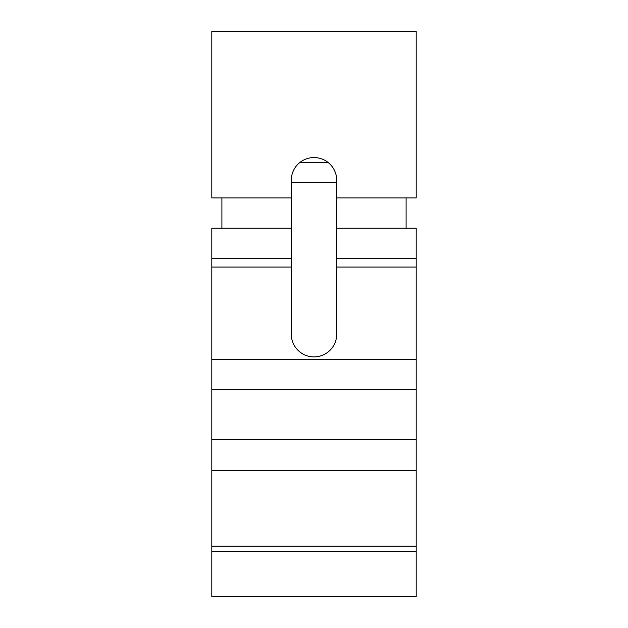 <?xml version="1.0" encoding="UTF-8"?>
<svg xmlns="http://www.w3.org/2000/svg" width="628" height="628" viewBox="0 0 628 628"><rect width="100%" height="100%" fill="white"/><g stroke="black" fill="none" stroke-linecap="round" stroke-linejoin="round"><path stroke-width="0.94" d="M416.191 197.93L416.191 31.4L211.809 31.4L211.809 197.93L291.29 197.93L291.29 180.267A22.71 22.71 0 0 1 314 157.557A22.71 22.71 0 0 1 336.71 180.267L336.71 197.93L416.191 197.93M336.71 197.93L336.71 228.207L416.191 228.207L416.191 258.493L336.71 258.493L336.71 334.182A22.71 22.71 0 0 1 314 356.892A22.71 22.71 0 0 1 291.29 334.182L291.29 267.065L211.809 267.065L211.809 359.42L416.191 359.42L416.191 267.065L336.71 267.065M211.809 359.42L211.809 389.698L416.191 389.698L416.191 359.42M211.809 389.698L211.809 439.655L416.191 439.655L416.191 389.698M211.809 439.655L211.809 470.443L416.191 470.443L416.191 439.655M211.809 470.443L211.809 546.132L416.191 546.132L416.191 470.443M211.809 546.132L211.809 596.6L416.191 596.6L416.191 546.132M291.29 267.065L291.29 258.493L211.809 258.493L211.809 228.207L291.29 228.207L291.29 197.93M221.904 197.93L221.904 228.207M406.096 228.207L406.096 197.93M291.29 258.493L291.29 228.207M336.71 228.207L336.71 258.493M211.809 258.493L211.809 267.065M416.191 267.065L416.191 258.493M336.71 182.795L291.29 182.795M299.729 162.605L328.271 162.605M211.809 551.18L416.191 551.18"/></g></svg>
